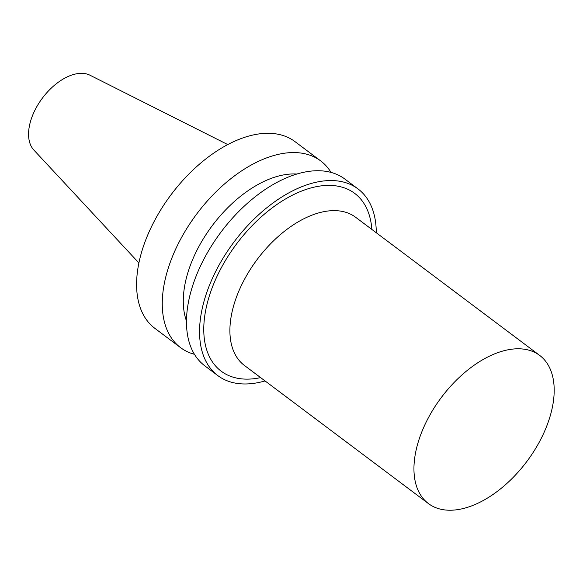 <?xml version="1.0" encoding="UTF-8"?>
<svg xmlns="http://www.w3.org/2000/svg" width="583" height="583" viewBox="0 0 583 583"><rect width="100%" height="100%" fill="white"/><g stroke="black" fill="none" stroke-linecap="round" stroke-linejoin="round"><path stroke-width="0.87" d="M331.006 172.393A116.731 67.285 126.9 0 0 320.694 160.915L295.027 141.647A116.731 67.285 126.9 0 0 171.14 194.605A116.731 67.285 126.9 0 0 154.874 328.353L180.548 347.621A116.731 67.285 126.9 0 0 194.452 354.318M320.694 160.915A116.731 67.285 126.9 0 0 196.806 213.874A116.731 67.285 126.9 0 0 180.548 347.621M296.827 174.04A98.199 56.602 126.9 0 0 212.343 225.534A98.199 56.602 126.9 0 0 186.487 321.036M376.268 232.748A116.731 67.285 126.9 0 0 357.991 188.907L344.91 179.09A116.731 67.285 126.9 0 0 221.023 232.049A116.731 67.285 126.9 0 0 204.764 365.796L217.838 375.612A116.731 67.285 126.9 0 0 265.039 380.925M357.991 188.907A116.731 67.285 126.9 0 0 234.104 241.865A116.731 67.285 126.9 0 0 217.838 375.612M371.859 229.44A111.171 64.079 126.9 0 0 293.293 194.766A111.171 64.079 126.9 0 0 205.398 311.854A111.171 64.079 126.9 0 0 260.63 377.616M539.69 355.419L355.637 217.262A92.639 53.403 126.9 0 0 257.314 259.289A92.639 53.403 126.9 0 0 244.408 365.439L428.454 503.595A92.639 53.403 126.9 0 0 494.705 493.291A92.639 53.403 126.9 0 0 549.929 416.874A92.639 53.403 126.9 0 0 539.69 355.419A92.639 53.403 126.9 0 0 441.367 397.446A92.639 53.403 126.9 0 0 428.454 503.595M227.764 144.577L89.993 75.222A47.019 27.102 126.9 0 0 42.472 98.024A47.019 27.102 126.9 0 0 33.843 150.02L138.907 262.948"/></g></svg>
